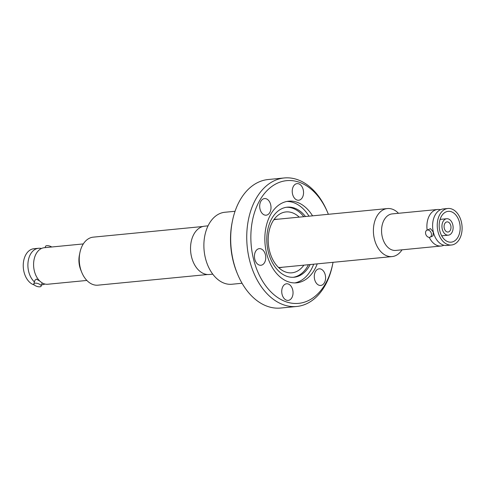 <?xml version="1.0" encoding="UTF-8"?>
<svg xmlns="http://www.w3.org/2000/svg" width="486" height="486" viewBox="0 0 486 486"><rect width="100%" height="100%" fill="white"/><g stroke="black" fill="none" stroke-linecap="round" stroke-linejoin="round"><path stroke-width="0.73" d="M39.779 281.048L36.389 279.067L34.931 280.288L33.82 283.848A3.839 1.507 17.4 0 1 35.107 283.174A3.839 1.507 17.4 0 1 39.245 284.073A3.839 1.507 17.4 0 1 41.152 286.139A3.839 1.507 17.4 0 1 39.87 286.813A3.839 1.507 17.4 0 1 35.727 285.914A3.839 1.507 17.4 0 1 33.82 283.848M83.313 243.923L44.25 247.72A18.347 12.369 84.4 0 0 36.736 252.781A18.347 12.369 84.4 0 0 34.652 257.294A18.347 12.369 84.4 0 0 39.451 280.72A18.347 12.369 84.4 0 0 40.235 281.473L41.76 282.633A18.347 12.369 84.4 0 0 47.798 284.243L86.86 280.446M44.858 284.012A18.322 12.35 -95.6 0 1 41.571 284.808M34.427 281.91A18.322 12.35 -95.6 0 1 28.953 257.859A18.347 12.369 84.4 0 0 34.421 281.929M430.122 237.174L433.038 235.838L433.257 232.035L430.523 228.663L426.915 230.194A3.839 2.764 65.3 0 1 427.571 230.024A3.839 2.764 65.3 0 1 431.204 232.97A3.839 2.764 65.3 0 1 430.122 237.174A3.839 2.764 65.3 0 1 429.466 237.35A3.839 2.764 65.3 0 1 425.827 234.404A3.839 2.764 65.3 0 1 426.915 230.194M427.151 230.091A18.347 12.369 -95.6 0 1 434.794 210.244A18.347 12.369 -95.6 0 1 437.552 209.49A18.347 12.369 -95.6 0 1 440.456 209.715M443.906 245.242A18.347 12.369 -95.6 0 1 443.852 245.266A18.347 12.369 -95.6 0 1 441.1 246.019A18.347 12.369 -95.6 0 1 429.278 237.362M41.559 284.832A18.347 12.369 84.4 0 0 42.088 284.796A18.347 12.369 84.4 0 0 44.894 284.024M41.438 248.492A18.347 12.369 84.4 0 0 38.54 248.273L33.898 248.723A18.347 12.369 84.4 0 0 24.3 258.303A18.347 12.369 84.4 0 0 34.318 284.972M51.716 246.991A3.839 1.507 -162.6 0 0 46.826 245.673A3.839 1.507 -162.6 0 0 45.544 246.341L45.137 247.629M202.869 226.5L93.263 237.15A24.124 16.263 84.4 0 0 79.874 252.775L79.388 255.193A18.347 12.369 84.4 0 0 80.846 270.143L81.782 272.421A24.124 16.263 84.4 0 0 88.974 282.342A24.124 16.263 84.4 0 0 97.929 285.173L207.534 274.523M79.874 252.775A24.124 16.263 84.4 0 0 81.782 272.421M235.06 211.276L224.897 212.261A36.164 24.373 84.4 0 0 205.566 258.74A36.164 24.373 84.4 0 0 231.895 284.249L242.058 283.259M208.063 225.844L204.636 226.178A24.27 16.36 84.4 0 0 191.66 257.373A24.27 16.36 84.4 0 0 209.332 274.493L212.759 274.159M278.6 267.561A24.27 16.36 84.4 0 0 280.714 267.555A24.27 16.36 84.4 0 0 282.475 267.239M402.037 249.816A24.124 16.263 -95.6 0 1 392.087 256.584A24.124 16.263 -95.6 0 1 374.524 239.568A24.124 16.263 -95.6 0 1 387.415 208.561A24.124 16.263 -95.6 0 1 398.484 213.287M278.435 267.397A24.124 16.263 84.4 0 0 280.695 267.409L392.087 256.584M441.1 246.019L395.774 250.424A18.347 12.369 -95.6 0 1 382.415 237.478A18.347 12.369 -95.6 0 1 389.468 214.648A18.347 12.369 -95.6 0 1 392.226 213.895L437.552 209.49M451.451 245.011L446.81 245.46A18.347 12.369 -95.6 0 1 433.008 230.479A18.347 12.369 -95.6 0 1 440.504 209.691A18.347 12.369 -95.6 0 1 443.262 208.937L447.898 208.488A18.347 12.369 -95.6 0 1 461.7 223.469A18.347 12.369 -95.6 0 1 454.203 244.258A18.347 12.369 -95.6 0 1 451.451 245.011A18.347 12.369 -95.6 0 1 437.649 230.03A18.347 12.369 -95.6 0 1 445.146 209.235A18.347 12.369 -95.6 0 1 447.898 208.488M445.85 211.969A15.485 10.437 -95.6 0 1 448.177 211.337A15.485 10.437 -95.6 0 1 459.823 223.979A15.485 10.437 -95.6 0 1 453.499 241.53A15.485 10.437 -95.6 0 1 451.172 242.162A15.485 10.437 -95.6 0 1 439.526 229.514A15.485 10.437 -95.6 0 1 445.85 211.969M449.568 234.835A8.25 5.565 -95.6 0 1 448.329 235.169A8.25 5.565 -95.6 0 1 442.126 228.432A8.25 5.565 -95.6 0 1 445.498 219.083A8.25 5.565 -95.6 0 1 446.737 218.743A8.25 5.565 -95.6 0 1 452.94 225.48A8.25 5.565 -95.6 0 1 449.568 234.835M446.276 222.09A5.097 3.432 -95.6 0 1 447.041 221.883A5.097 3.432 -95.6 0 1 450.874 226.045A5.097 3.432 -95.6 0 1 448.791 231.822A5.097 3.432 -95.6 0 1 448.025 232.029A5.097 3.432 -95.6 0 1 444.192 227.867A5.097 3.432 -95.6 0 1 446.276 222.09M303.161 189.51A8.347 5.625 84.4 0 0 297.086 183.623A8.347 5.625 84.4 0 0 292.621 194.351A8.347 5.625 84.4 0 0 298.702 200.238A8.347 5.625 84.4 0 0 303.161 189.51M270.617 204.454A8.347 5.625 84.4 0 0 264.542 198.567A8.347 5.625 84.4 0 0 260.077 209.296A8.347 5.625 84.4 0 0 266.158 215.189A8.347 5.625 84.4 0 0 270.617 204.454M265.368 254.536A8.347 5.625 84.4 0 0 259.287 248.65A8.347 5.625 84.4 0 0 254.828 259.378A8.347 5.625 84.4 0 0 260.903 265.265A8.347 5.625 84.4 0 0 265.368 254.536M292.657 289.674A8.347 5.625 84.4 0 0 286.582 283.781A8.347 5.625 84.4 0 0 282.117 294.51A8.347 5.625 84.4 0 0 288.192 300.403A8.347 5.625 84.4 0 0 292.657 289.674M325.201 274.724A8.347 5.625 84.4 0 0 319.12 268.837A8.347 5.625 84.4 0 0 314.661 279.565A8.347 5.625 84.4 0 0 320.736 285.458A8.347 5.625 84.4 0 0 325.201 274.724M305.494 216.525A35.192 23.723 84.4 0 0 287.238 207.176A35.192 23.723 84.4 0 0 281.953 208.622A35.192 23.723 84.4 0 0 267.573 248.498A35.192 23.723 84.4 0 0 294.042 277.233A35.192 23.723 84.4 0 0 299.327 275.793A35.192 23.723 84.4 0 0 310.165 264.548M293.186 277.293A35.192 23.723 84.4 0 0 297.614 275.957A35.192 23.723 84.4 0 0 308.452 264.712M303.78 216.689A35.192 23.723 84.4 0 0 286.382 207.285M294.82 282.925A41.018 27.647 84.4 0 0 299.206 281.503A41.018 27.647 84.4 0 0 313.67 264.208M312.559 215.839A41.018 27.647 84.4 0 0 288.672 201.186A41.018 27.647 84.4 0 0 282.518 202.862A41.018 27.647 84.4 0 0 265.757 249.342A41.018 27.647 84.4 0 0 296.606 282.834A41.018 27.647 84.4 0 0 302.766 281.157A41.018 27.647 84.4 0 0 317.224 263.862M309.005 216.185A41.018 27.647 84.4 0 0 286.898 201.447M328.366 214.302A61.649 41.553 84.4 0 0 327.935 213.233A61.649 41.553 84.4 0 0 277.421 183.173A61.649 41.553 84.4 0 0 253.722 259.882A61.649 41.553 84.4 0 0 307.857 300.846A61.649 41.553 84.4 0 0 332.813 263.455A61.649 41.553 84.4 0 0 333.032 262.325M327.935 213.233L327.461 212.084A64.559 43.515 84.4 0 0 284.255 177.961A64.559 43.515 84.4 0 0 274.566 180.604A64.559 43.515 84.4 0 0 248.188 253.759A64.559 43.515 84.4 0 0 296.746 306.478A64.559 43.515 84.4 0 0 306.435 303.835A64.559 43.515 84.4 0 0 332.57 264.676L332.813 263.455M284.255 177.961L268.193 179.522A64.559 43.515 84.4 0 0 258.503 182.165A64.559 43.515 84.4 0 0 232.363 221.324A64.559 43.515 84.4 0 0 237.472 273.916A64.559 43.515 84.4 0 0 280.683 308.039L296.746 306.478M232.363 221.324L232.12 222.545A61.649 41.553 84.4 0 0 236.998 272.768L237.472 273.916M303.872 265.162A30.582 20.612 -95.6 0 1 291.886 272.81A30.582 20.612 -95.6 0 1 269.621 251.238A30.582 20.612 -95.6 0 1 285.968 211.932A30.582 20.612 -95.6 0 1 299.2 217.133M387.415 208.561L276.03 219.386A24.124 16.263 84.4 0 0 273.812 219.836M277.81 219.216A24.27 16.36 84.4 0 0 276.018 219.241A24.27 16.36 84.4 0 0 273.946 219.648M38.54 248.273A18.347 12.369 84.4 0 0 28.941 257.847A18.322 12.35 -95.6 0 1 41.407 248.51M42.088 284.796L41.553 284.851M278.794 267.743L280.714 267.555M441.683 235.813L448.329 235.169M440.085 219.393L446.737 218.743M274.098 219.429L276.018 219.241M41.152 286.139L42.167 282.888"/></g></svg>
